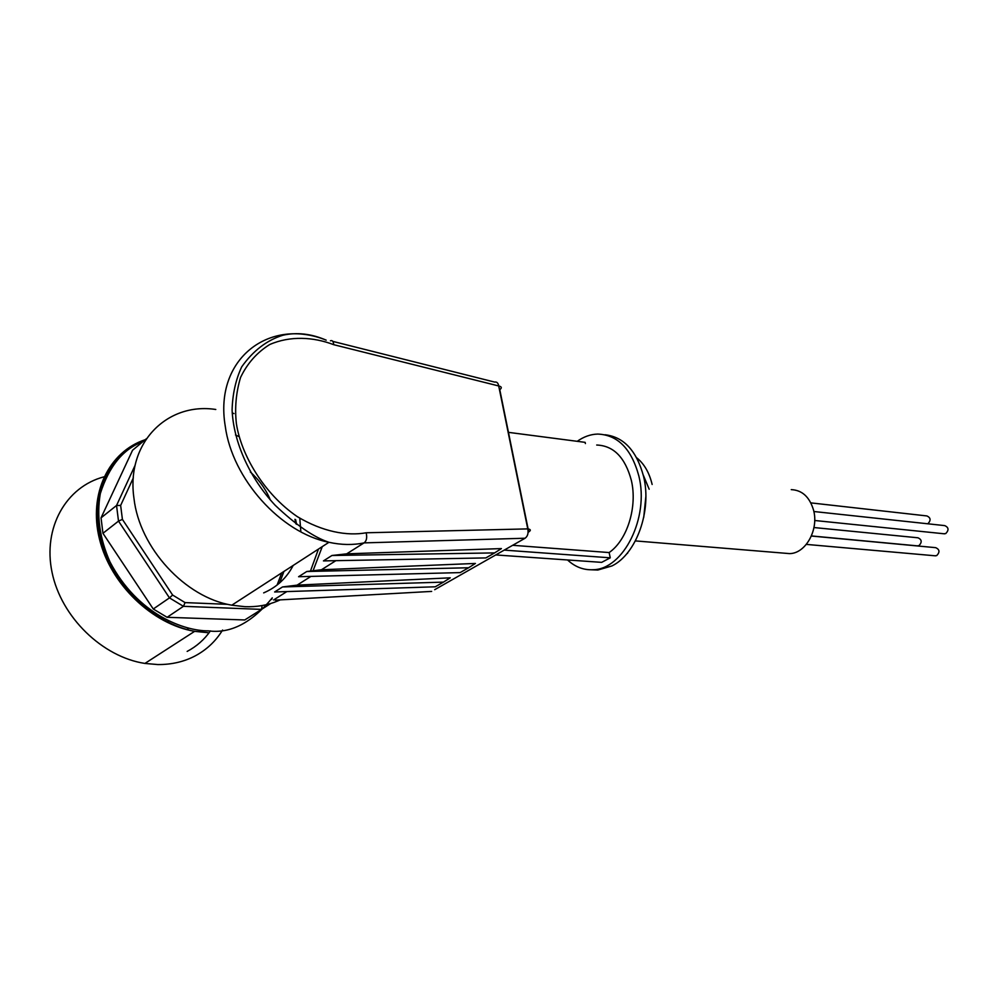 <?xml version="1.0" encoding="UTF-8"?>
<svg xmlns="http://www.w3.org/2000/svg" width="998" height="998" viewBox="0 0 998 998"><rect width="100%" height="100%" fill="white"/><g stroke="black" fill="none" stroke-linecap="round" stroke-linejoin="round"><path stroke-width="1.5" d="M643.236 474.998L649.174 489.22M811.386 536.026L935.712 547.665C939.667 549.474 940.004 552.119 936.723 555.587L934.964 555.786M927.841 523.788L927.841 523.788C931.084 520.357 930.772 517.737 926.93 515.941L810.85 502.88M813.857 511.512L944.794 525.622C948.736 527.443 949.048 530.088 945.755 533.556L943.883 533.755M813.969 527.543L918.01 537.797C921.865 539.594 922.189 542.213 918.971 545.644L917.212 545.844M645.843 496.68L643.735 517.363M784.865 553.229L789.455 553.603C805.648 553.728 819.133 529.526 813.47 509.853C809.478 496.867 802.08 490.13 791.252 489.631M604.988 434.754C623.837 436.912 636.724 450.846 643.61 476.557C652.056 510.764 636.325 554.214 611.911 565.953L597.827 570.033L591.278 569.796M577.218 441.316C583.743 436.7 590.579 434.28 597.69 434.068C617.737 434.854 631.46 448.838 638.857 476.009C649.449 517.712 623.326 569.534 593.074 569.721C583.63 570.22 575.11 566.964 567.538 559.965M596.704 445.033C613.608 445.682 625.147 457.433 631.322 480.288C637.672 506.71 627.255 540.168 609.129 552.555L610.265 557.82L601.669 562.361L495.732 554.938M215.793 409.479C167.165 402.007 125.898 442.925 133.957 498.264C139.446 548.114 185.391 597.59 231.798 605.187L244.909 606.684C256.773 607.108 267.714 605.212 277.718 600.971L280.126 599.898M310.366 571.343L318.462 549.075M312.923 571.13L322.279 546.605M275.186 600.16L431.66 591.402L275.186 600.16M286.875 591.577L273.589 599.96M282.509 586.949L297.092 585.14L450.26 577.817L443.461 582.121L282.509 586.949L274.625 591.976L435.265 586.799L441.69 583.131M310.939 576.407L297.092 585.14M306.773 571.505L321.443 569.771L475.41 563.446L468.611 567.762L306.773 571.505L298.589 576.719L460.14 572.603L466.565 568.922M335.877 560.664L321.443 569.771M331.935 555.499L346.693 553.84L501.42 548.588L494.634 552.904L331.935 555.499L323.452 560.901L485.864 557.919L492.288 554.239M332.771 341.378L494.671 382.084C496.817 381.66 498.164 382.958 498.713 385.964L527.767 528.89L366.166 532.782C367.276 537.66 366.565 541.041 364.045 542.887L346.693 553.84M106.225 476.271L105.339 476.495M103.967 476.844C66.292 486.637 42.627 527.468 52.046 572.316C61.19 617.151 102.42 657.008 144.922 663.433L157.784 664.556C171.481 664.668 183.931 661.799 195.121 655.935C206.661 649.76 215.817 641.128 222.591 630.037M188.809 628.154L186.701 629.613M585.402 443.574L585.127 442.351L508.469 432.359M512.685 545.295L609.129 552.555M504.215 550.11L610.265 557.82M330.438 340.792C332.334 340.081 333.419 341.378 333.706 344.684L498.713 385.964C501.72 386.65 502.081 387.885 499.786 389.707L528.715 531.934C531.123 530.337 530.811 529.327 527.767 528.89C528.603 533.144 527.717 536.263 525.085 538.234L434.691 589.681M233.981 413.559L232.21 412.997M263.672 592.887C276.77 587.248 286.601 578.091 293.187 565.442M300.86 531.822L299.787 518.224M239.133 436.65L235.491 434.978M270.408 500.098C265.88 489.307 259.193 479.938 250.348 472.017M133.333 477.867L120.646 505.437L122.417 519.397L172.617 595.045L185.079 602.605L227.781 604.339M261.301 605.711L262.511 605.499M271.706 599.374L272.279 597.852C251.833 622.852 230.501 633.855 208.283 630.861C184.855 631.073 137.712 614.993 109.967 561.862C99.675 538.546 96.469 515.779 100.324 493.561C109.106 466.166 123.253 448.9 142.739 441.765M277.12 585.028L281.71 572.877M295.857 523.775L294.959 519.309M295.645 519.709L296.606 524.337M279.59 582.982L283.943 571.43M262.062 605.736L261.551 609.391L244.747 619.958L167.103 617.3L183.432 606.322L261.551 609.391L270.745 603.503M185.079 602.605L183.432 606.322L169.46 597.889L153.268 609.005L102.944 533.294L118.513 521.106L169.46 597.889L172.617 595.045M122.417 519.397L118.513 521.106L116.541 505.487L101.047 517.85L132.547 450.26L146.294 438.808M120.646 505.437L116.541 505.487L135.179 465.13M244.747 619.958L253.168 614.668M153.268 609.005L167.103 617.3M101.047 517.85L102.944 533.294M187.162 651.407C196.618 646.405 204.378 639.568 210.428 630.886M99.164 499.973L98.44 500.31M636.649 457.745C644.134 463.708 649.299 472.615 652.143 484.467M627.63 553.241L626.881 553.616M525.085 538.234L364.045 542.887C353.055 545.195 341.353 544.995 328.941 542.301C280.925 532.895 232.11 478.953 225.224 425.984C213.959 358.744 269.522 317.139 326.184 340.156C311.388 333.744 296.967 332.097 282.933 335.216C266.903 340.181 253.168 350.71 241.728 366.815C235.765 379.589 232.559 393.985 232.097 409.978C233.557 442.825 250.074 478.429 275.136 505.238C295.895 524.948 313.834 537.298 328.941 542.301L231.798 605.187M145.259 439.669C108.982 451.583 88.173 493.736 99.463 539.045C110.504 584.354 152.282 624.249 194.635 631.335L207.759 632.67M366.166 532.782C347.192 536.25 322.441 531.772 297.254 516.602C263.759 493.761 241.042 454.539 236.376 423.564C234.655 407.92 236.039 392.551 240.555 377.469C247.279 363.422 256.985 352.444 269.709 344.535C290.243 335.602 313.522 336.962 333.706 344.684M443.461 582.121L435.265 586.799M468.611 567.762L460.14 572.603M494.634 552.904L485.864 557.919M935.613 555.836L806.322 544.397M944.57 533.83L814.692 520.494M917.848 545.906L811.424 535.938M635.377 540.904L789.455 553.603M593.074 569.721L597.827 570.033M144.747 440.106C109.381 452.68 89.421 494.833 101.06 539.731C112.4 584.591 154.041 623.9 194.635 631.335L144.922 663.433M168.949 621.03L167.514 621.991"/></g></svg>
